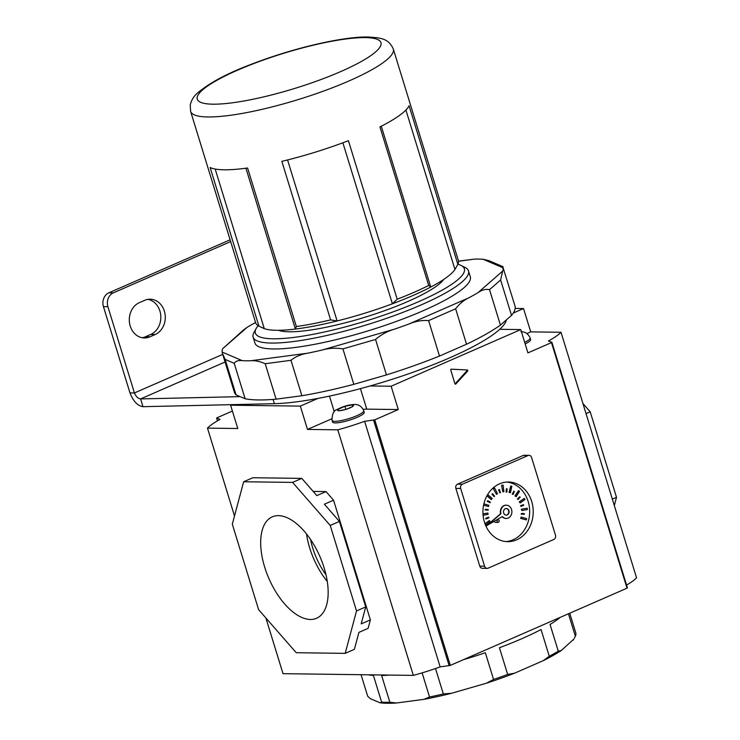 <?xml version="1.0" encoding="UTF-8"?>
<svg xmlns="http://www.w3.org/2000/svg" width="740" height="740" viewBox="0 0 740 740"><rect width="100%" height="100%" fill="white"/><g stroke="black" fill="none" stroke-linecap="round" stroke-linejoin="round"><path stroke-width="1.11" d="M144.661 300.329A18.223 15.374 -89.2 0 1 150.155 299.2A18.223 15.374 -89.2 0 1 164.363 311.114A18.223 15.374 -89.2 0 1 155.178 334.526L149.924 336.82A18.223 15.374 -89.2 0 1 144.429 337.949A18.223 15.374 -89.2 0 1 129.509 322.825A18.223 15.374 -89.2 0 1 139.407 302.623L144.661 300.329M147.935 299.367A18.223 15.374 -89.2 0 1 159.914 311.05A18.223 15.374 -89.2 0 1 150.729 334.462L145.475 336.756A18.223 15.374 -89.2 0 1 142.21 337.727M222.722 354.377L134.43 392.959L129.981 392.903L103.443 306.647A10.767 9.084 -89.2 0 1 108.863 292.809L230.122 239.816M108.863 292.809L113.322 292.864L230.667 241.582M113.322 292.864A10.767 9.084 90.8 0 0 107.892 306.702L103.443 306.647M129.981 392.903C133.302 401.302 137.631 405.899 142.987 406.695L140.6 398.916C138.093 398.62 136.031 396.64 134.43 392.959L107.892 306.702M142.987 406.695L274.392 403.679A135.198 25.919 -17.1 0 0 415.963 371.203A135.198 25.919 -17.1 0 0 506.391 319.884M225.071 361.999L140.6 398.916L240.167 396.64M258.223 325.683A109.354 20.96 -17.1 0 0 256.151 328.551A109.354 20.96 -17.1 0 0 273.199 338.8A109.354 20.96 -17.1 0 0 403.087 308.099A109.354 20.96 -17.1 0 0 461.159 265.475A109.354 20.96 -17.1 0 0 457.838 264.272L409.063 105.755A106.033 20.322 162.9 0 1 379.935 126.919L428.71 285.446L430.763 287.028L381.294 126.226M461.159 265.475L465.192 267.51A112.665 21.599 162.9 0 1 468.503 270.905A112.665 21.599 162.9 0 1 395.502 315.147A112.665 21.599 162.9 0 1 271.534 343.055A112.665 21.599 162.9 0 1 253.136 337.163A112.665 21.599 162.9 0 1 253.968 332.491L256.151 328.551M405.899 110.01L454.952 269.453L456.58 266.576L455.368 268.759A102.721 19.693 162.9 0 1 454.952 269.453A102.721 19.693 162.9 0 1 430.763 287.028A102.721 19.693 162.9 0 1 392.394 303.798A102.721 19.693 162.9 0 1 337.107 320.957A102.721 19.693 162.9 0 1 295.389 329.05L296.361 326.534L247.586 167.999A106.033 20.322 162.9 0 1 224.183 169.793A106.033 20.322 162.9 0 1 210.132 167.508L258.898 326.044L264.282 328.643L215.183 169.044M296.361 326.534A106.033 20.322 -17.1 0 0 330.614 319.884L281.848 161.357A106.033 20.322 162.9 0 0 348.42 140.692L397.195 299.219A106.033 20.322 -17.1 0 0 428.71 285.446M456.58 266.576L457.829 264.291A106.033 20.322 -17.1 0 0 458.338 260.425L393.31 49.044A106.033 20.322 162.9 0 1 324.61 90.687A106.033 20.322 162.9 0 1 207.931 116.957A106.033 20.322 162.9 0 1 190.615 111.407L255.642 322.779A106.033 20.322 -17.1 0 0 258.76 325.97A106.033 20.322 -17.1 0 0 258.898 326.044M278.49 330.29A89.068 17.076 -17.1 0 0 289.275 331.779A89.068 17.076 -17.1 0 0 377.206 313.261A89.068 17.076 -17.1 0 0 443.667 279.479M253.136 337.163L254.949 343.064A112.665 21.599 -17.1 0 0 273.347 348.966A112.665 21.599 -17.1 0 0 397.315 321.058A112.665 21.599 -17.1 0 0 470.316 276.815L468.503 270.905M255.559 322.52A146.797 28.139 -17.1 0 0 247.253 327.237L222.601 348.771A146.797 28.139 -17.1 0 0 222.111 352.046L242.267 360.657A146.797 28.139 -17.1 0 0 250.657 360.769L307.914 353.165A146.797 28.139 -17.1 0 0 321.965 350.075L394.457 329.161A146.797 28.139 -17.1 0 0 408.813 324.055L468.846 297.822A146.797 28.139 -17.1 0 0 478.022 292.642L502.663 271.099A146.797 28.139 -17.1 0 0 503.154 267.834L482.998 259.222A146.797 28.139 -17.1 0 0 478.974 259.093A146.797 28.139 -17.1 0 0 474.618 259.111L458.504 261.248M458.486 261.118L474.618 259.111M236.051 394.873L225.145 359.437L222.398 353.322L234.376 392.265A146.797 28.139 -17.1 0 0 236.051 394.873L245.125 398.758A146.797 28.139 -17.1 0 0 276.103 399.165L301.883 395.743A146.797 28.139 -17.1 0 0 353.812 384.328L386.456 374.912A146.797 28.139 -17.1 0 0 439.495 356.042L466.533 344.23A146.797 28.139 -17.1 0 0 500.425 325.101L511.525 315.407A146.797 28.139 -17.1 0 0 514.985 305.944L502.728 266.567L488.844 260.637L482.998 259.222M502.663 271.099L500.619 279.97L489.519 289.664C485.875 288.859 482.036 289.849 478.022 292.642M511.525 315.407L500.619 279.97M502.423 267.899C502.617 266.067 502.858 266.048 503.154 267.834M500.425 325.101L489.519 289.664M468.846 297.822C463.943 300.061 459.54 303.724 455.627 308.793L428.599 320.605C422.161 320.05 415.565 321.206 408.813 324.055M466.533 344.23L455.627 308.793M394.457 329.161C387.251 331.279 380.952 334.721 375.559 339.475L342.916 348.892C335.821 347.735 328.838 348.124 321.965 350.075M386.456 374.912L375.559 339.475M439.495 356.042L428.599 320.605M307.914 353.165C301.115 354.22 295.473 356.606 290.986 360.306L265.207 363.729C259.832 361.333 254.986 360.343 250.657 360.769M301.883 395.743L290.986 360.306M353.812 384.328L342.916 348.892M242.267 360.657C238.446 360.13 235.764 361.018 234.219 363.322L225.145 359.437M245.125 398.758L234.219 363.322M276.103 399.165L265.207 363.729M222.601 348.771L243.386 330.068M222.398 353.322L222.111 352.046M243.386 330.059L247.253 327.237M245.921 168.23L295.389 329.05A102.721 19.693 162.9 0 1 264.282 328.643A102.721 19.693 162.9 0 1 262.783 328.005L258.76 325.97M330.614 319.884L337.107 320.957L287.573 159.951M397.195 299.219L392.394 303.798L342.87 142.792M508.574 510.665A3.312 2.794 90.8 0 0 506.169 508.51A3.312 2.794 90.8 0 1 508.574 510.665A3.312 2.794 90.8 0 1 506.077 515.123A3.312 2.794 90.8 0 0 508.574 510.665M503.672 512.968A3.312 2.794 90.8 0 0 506.262 515.133A3.312 2.794 90.8 0 0 508.926 510.674A3.312 2.794 90.8 0 0 506.345 508.51A3.312 2.794 90.8 0 0 503.672 512.968M502.146 516.696A6.623 5.587 90.8 0 0 505.864 518.444A6.623 5.587 90.8 0 0 506.04 518.444M506.216 505.189A6.623 5.587 90.8 0 0 506.03 505.189A6.623 5.587 90.8 0 0 500.582 513.717L486.772 525.548L502.377 516.557A6.623 5.587 90.8 0 0 506.216 518.444A6.623 5.587 90.8 0 0 511.895 511.895A6.623 5.587 90.8 0 0 506.391 505.189A6.623 5.587 90.8 0 0 500.943 513.726L500.582 513.717M500.943 513.726L487.124 525.548M499.176 520.627A1.323 1.119 90.8 0 0 497.077 521.543A1.323 1.119 90.8 0 0 499.176 520.627M494.357 521.293A1.323 1.119 90.8 0 0 495.439 522.375L498.103 522.412M484.45 522.172A29.822 25.151 90.8 0 0 507.696 541.662A29.822 25.151 90.8 0 0 531.718 501.516A29.822 25.151 90.8 0 0 508.473 482.018A29.822 25.151 90.8 0 0 484.45 522.172M505.91 541.56A29.822 25.151 90.8 0 0 528.157 501.461A29.822 25.151 90.8 0 0 506.697 482.073M485.505 525.113L490.139 521.793L489.205 520.655L484.959 523.698M483.081 515.262L488.058 514.365L487.891 513.051L482.98 513.875M483.59 505.198L488.539 506.539L488.816 505.254L483.886 503.82M486.929 495.819L491.157 499.509L492.174 498.446L487.669 494.524M493.284 488.696L496.512 494.366L497.474 493.682L494.598 488.012L493.284 488.696L496.512 494.366M501.618 485.31L502.793 491.869L503.903 491.665L503.08 485.116L501.618 485.31L502.793 491.869M509.037 492.405L510.471 492.72L511.83 486.291L510.748 485.967L509.037 492.405L510.471 492.72M514.938 495.893L516.196 496.679L519.526 491.341L518.629 490.555L514.938 495.893L516.196 496.679M519.267 501.803L520.192 502.941L524.993 499.509L524.41 498.372L519.267 501.803L520.192 502.941M521.339 509.231L521.866 510.554L527.389 509.546L527.232 508.232L521.339 509.231L521.866 510.554M520.59 518.342L526.362 519.933L526.639 518.638L521.219 517.066L520.59 518.342L521.219 517.066M488.363 517.195L485.727 518.324L485.921 518.943L488.899 517.824L488.363 517.195M485.061 509.971L488.206 510.128L488.234 509.462L485.44 509.314L485.061 509.971L488.206 510.128M487.161 501.276L490.046 502.682L490.278 502.081L487.752 500.684L487.161 501.276L490.046 502.682M491.906 494.181L494.135 496.632L494.551 496.179L492.674 493.737L491.906 494.181L494.135 496.632M498.575 489.769L499.87 492.886L500.397 492.664L499.454 489.547L498.575 489.769L499.87 492.886M506.012 492.017L506.928 492.054L507.057 488.742L506.502 488.715L506.012 492.017L506.928 492.054M512.274 494.163L513.135 494.45L514.337 491.443L513.828 491.166L512.274 494.163L513.135 494.45M517.362 498.991L518.093 499.491L520.165 497.252L519.795 496.762L517.362 498.991L518.093 499.491M520.498 505.772L521.043 506.401L523.67 505.272L523.485 504.652L520.498 505.772L521.043 506.401M521.173 514.134L524.318 514.282L524.346 513.625L521.552 513.477L521.173 514.134L521.552 513.477M460.678 488.483L455.868 488.418L479.779 566.128L484.58 566.192A3.312 2.794 90.8 0 0 487.17 568.357A3.312 2.794 90.8 0 0 488.169 568.154L553.816 539.46A3.312 2.794 90.8 0 0 555.49 535.205L531.579 457.496A3.312 2.794 90.8 0 0 528.998 455.322A3.312 2.794 90.8 0 0 527.999 455.535L462.343 484.228A3.312 2.794 90.8 0 0 460.678 488.483L484.58 566.192M527.999 455.535L523.189 455.47L457.542 484.163L462.343 484.228M487.17 568.357L482.36 568.292A3.312 2.794 -89.2 0 1 479.779 566.128M455.868 488.418A3.312 2.794 -89.2 0 1 457.542 484.163M523.189 455.47A3.312 2.794 -89.2 0 1 524.188 455.267L528.998 455.322M489.566 520.655L485.033 523.902M487.891 513.051L482.989 513.939M483.609 505.096L488.539 506.539M487.688 494.524L487.355 495.06M487.04 495.615L491.508 499.519M494.598 488.012L493.645 488.696M503.08 485.116L501.97 485.32M510.748 485.967L509.388 492.405M518.629 490.555L515.299 495.893M524.41 498.372L519.619 501.803M527.232 508.232L521.7 509.24M520.942 518.351L526.362 519.933M488.715 517.195L485.727 518.324M486.088 518.333L486.273 518.953M485.44 509.314L485.412 509.98M487.752 500.684L487.512 501.285M499.454 489.547L498.927 489.769M506.502 488.715L506.363 492.026M513.828 491.166L512.635 494.172M519.795 496.762L517.723 499.001M523.485 504.652L520.849 505.781M521.524 514.134L524.318 514.282M525.15 343.887A16.567 3.173 -17.1 0 0 530.599 339.577L530.118 338.023A16.567 3.173 162.9 0 1 524.679 342.333M338.68 410.829L338.088 409.294L344.914 406.306L352.323 404.873L352.925 406.417L346.098 409.396L338.68 410.829M335.239 422.91A16.567 3.173 162.9 0 1 332.538 422.041L332.057 420.486A16.567 3.173 -17.1 0 0 334.757 421.356A16.567 3.173 -17.1 0 0 352.989 417.249A16.567 3.173 -17.1 0 0 363.729 410.746L364.21 412.3A16.567 3.173 162.9 0 1 353.47 418.803A16.567 3.173 162.9 0 1 335.239 422.91M352.814 406.454L352.323 404.873M345.867 409.433L344.914 406.306M368.15 674.797A108.789 20.849 162.9 0 0 373.404 675.417L381.627 702.149A108.789 20.849 -17.1 0 0 385.531 702.297A108.789 20.849 -17.1 0 0 389.86 702.251L381.637 675.518A108.789 20.849 162.9 0 0 389.323 675.074M422.124 672.873L429.542 696.988A108.789 20.849 -17.1 0 0 443.334 693.954L435.518 668.525M560.346 617.308A108.789 20.849 162.9 0 1 550.051 624.449L558.274 651.182A108.789 20.849 -17.1 0 1 549.265 656.26L541.042 629.527A108.789 20.849 162.9 0 1 499.435 647.713L507.659 674.445A108.789 20.849 -17.1 0 1 493.571 679.459L485.348 652.726A108.789 20.849 162.9 0 1 463.323 659.719M568.44 613.774L575.35 636.252A108.789 20.849 -17.1 0 0 575.831 633.052L569.726 613.21M573.213 640.1A107.133 20.535 -17.1 0 0 573.824 639.101L561.364 650.451L558.274 651.182M549.265 656.26L543.364 660.607A107.133 20.535 -17.1 0 0 561.364 650.451M543.364 660.607L514.522 673.215L507.659 674.445M493.571 679.459L486.346 683.233A107.133 20.535 -17.1 0 0 514.522 673.215M486.346 683.233L451.511 693.288L443.334 693.954M429.542 696.988L423.937 699.346A107.133 20.535 -17.1 0 0 451.511 693.288M423.937 699.346L396.418 703L389.86 702.251M381.627 702.149L379.962 702.787A107.133 20.535 -17.1 0 0 396.418 703M379.962 702.787L370.278 698.643L367.66 696.173L361.055 674.704M575.35 636.252L574.351 638.158M264.689 567.164A55.343 27.778 -113.6 0 0 317.016 618.067A55.343 27.778 -113.6 0 0 324.148 567.95A55.343 27.778 -113.6 0 0 272.699 516.668A55.343 27.778 -113.6 0 0 264.689 567.164M306.508 533.956A53.678 26.945 -113.6 0 0 309.671 547.905A53.678 26.945 -113.6 0 0 327.293 581.51M310.569 539.479A48.017 24.105 -113.6 0 0 312.715 547.952A48.017 24.105 -113.6 0 0 325.989 574.777M626.577 585.081A65.943 12.636 -17.1 0 0 636.557 577.829L561.013 332.269A65.943 12.636 162.9 0 1 548.442 340.964L551.855 342.269L551.476 342.601L527.925 352.897L520.757 329.587L391.127 386.234L398.296 409.553L374.745 419.848L450.299 665.408L440.152 666.879A65.943 12.636 162.9 0 1 413.336 675.389L283.022 673.678L265.891 617.993M234.506 515.965L207.478 428.118A65.943 12.636 162.9 0 1 220.048 419.414L216.644 418.109L217.014 417.776L232.406 411.052M450.299 665.408L627.021 588.171L551.476 342.601M313.187 491.416L326.035 491.591L316.84 495.606L301.791 478.382L292.596 482.397L243.645 481.759L232.314 524.179L258.611 609.658L296.24 652.717L345.192 653.365L356.523 610.944L330.225 525.456L292.596 482.397M333.555 500.203L370.379 619.88L361.185 623.894L365.717 606.92L339.42 521.441L324.37 504.218L333.555 500.203L326.035 491.591M370.379 619.88L368.113 628.362L358.918 632.376L354.386 649.341L345.192 653.365M413.336 675.389L337.792 429.82A65.943 12.636 -17.1 0 0 364.607 421.31L374.745 419.848M440.152 666.879L364.607 421.31M559.052 365.671L627.437 587.875L627.021 588.171M231.851 404.651L230.603 405.196L300.32 406.112L317.932 398.416M391.127 386.234L370.102 385.966M520.757 329.587L499.722 329.309M513.301 313.029L523.541 308.552L515.179 308.441M331.724 418.84L307.498 429.422L337.792 429.82M307.498 429.422L300.32 406.112M207.478 428.118L237.781 428.516L230.603 405.196M526.889 333.536L530.71 331.871L523.541 308.552M530.71 331.871L561.013 332.269M451.271 369.168A0.666 0.555 -89.2 0 1 451.289 369.168L451.252 369.168A0.666 0.555 -89.2 0 0 450.743 370.055L454.943 383.736A0.666 0.555 -89.2 0 0 455.849 383.995L467.615 371.091L466.718 371.082A0.666 0.555 90.8 0 0 466.367 369.935L451.123 369.186M466.367 369.935L451.289 369.168M467.264 369.945A0.666 0.555 -89.2 0 1 467.615 371.091M365.717 606.92L356.523 610.944M339.42 521.441L330.225 525.456M243.645 481.759L252.83 477.735L301.791 478.382M612.35 499.13L616.513 497.317L590.215 411.829L582.926 403.494M586.052 413.651L590.215 411.829M616.513 497.317L614.311 505.522M455.026 383.912L466.718 371.082M398.296 409.553L366.753 409.137A23.199 4.449 -17.1 0 0 363.155 409.34M273.079 399.415L274.392 403.679M145.475 336.756L149.924 336.82M150.729 334.462L155.178 334.526M212.935 104.183A96.098 18.417 -17.1 0 0 340.724 71.576A96.098 18.417 -17.1 0 0 365.255 37.611A96.098 18.417 -17.1 0 0 237.466 70.226A96.098 18.417 -17.1 0 0 212.935 104.183M338.633 410.7A8.288 1.591 162.9 0 1 338.134 409.405M338.633 409.044A8.288 1.591 162.9 0 1 344.359 406.547M345.506 406.186A8.288 1.591 162.9 0 1 351.731 404.983M345.497 409.507A8.288 1.591 162.9 0 1 339.281 410.709M352.37 406.649A8.288 1.591 162.9 0 1 346.644 409.146M352.37 404.993A8.288 1.591 162.9 0 1 352.869 406.288M449.161 665.732L373.617 420.172M216.644 418.109L217.486 420.857L216.598 418.072M551.874 342.361L559.024 365.588M455.082 383.977L455.849 383.995M334.276 411.69L329.476 396.104M360.445 388.63L366.753 409.137M393.31 49.044C388.704 38.452 380.508 38.721 377.613 37.768L368.252 37C342.472 36.436 291.523 48.59 251.119 64.371C227.041 73.427 209.059 83.084 197.173 93.333C193.741 96.274 191.419 100.159 190.226 104.978L190.615 111.407M498.14 519.758L496.984 519.739M530.118 338.023C528.231 333.759 525.169 331.659 520.96 331.742M332.057 420.486C332.019 414.123 333.703 410.46 337.098 409.498C342.824 406.445 348.642 404.762 354.571 404.466C358.78 404.382 361.832 406.482 363.729 410.746M627.437 587.875L551.892 342.305"/></g></svg>
